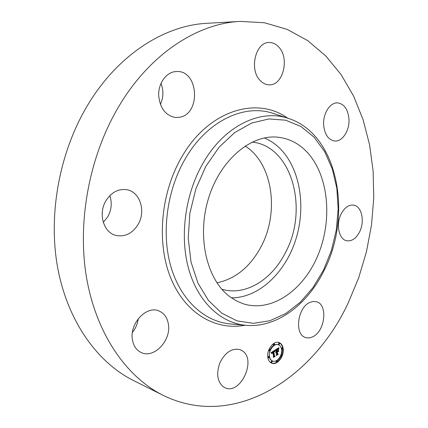 <?xml version="1.0" encoding="UTF-8"?>
<svg xmlns="http://www.w3.org/2000/svg" width="428" height="428" viewBox="0 0 428 428"><rect width="100%" height="100%" fill="white"/><g stroke="black" fill="none" stroke-linecap="round" stroke-linejoin="round"><path stroke-width="0.64" d="M264.322 137.939C270.164 140.405 275.439 143.979 280.142 148.66C300.36 169.006 306.191 207.109 295.668 239.953C285.192 272.786 258.828 297.974 231.393 297.84M252.151 142.069C292.42 146.173 308.877 209.902 285.332 252.809C271.823 279.805 245.351 296.304 221.838 289.237M245.11 146.018C272.925 163.405 279.57 212.641 260.925 246.935C250.134 266.933 235.475 278.895 216.937 282.828M163.175 395.36L133.461 380.508C97.541 362.607 67.592 321.476 57.625 267.452C47.802 213.465 59.84 150.1 88.987 102.982C119.273 53.623 165.39 25.263 207.024 23.299L240.194 21.4L264.488 22.764L287.156 29.366L307.705 40.633L325.767 55.924L341.105 74.595L353.56 96.022L363.062 119.605L369.583 144.792L373.13 171.061L373.756 197.929L371.509 224.951L366.47 251.691L358.712 277.724L348.349 302.623C313.585 377.828 234.635 430.381 163.175 395.36C126.849 377.271 96.493 334.653 86.606 278.029C76.858 221.453 89.58 154.636 119.674 105.015C150.94 53.035 198.1 23.353 240.194 21.4M138.244 318.737C137.586 323.803 135.644 328.362 132.418 332.406M109.83 195.639C112.238 202.856 111.531 209.923 107.728 216.852L103.292 222.378M161.008 83.299C163.726 90.506 163.512 97.552 160.377 104.437M306.507 151.528C328.367 174.255 332.797 218.36 318.518 253.874C304.415 289.435 272.224 312.916 243.388 303.821L236.641 301.007L230.248 297.016C207.04 280.361 196.575 237.428 208.399 198.747C220.046 159.992 250.947 134.258 277.708 137.185C288.766 138.388 298.364 143.166 306.507 151.528M312.691 336.815C310.22 338.013 307.855 338.243 305.592 337.505C294.09 334.643 297.519 307.149 310.033 302.371L313.307 301.467L316.431 301.745C328.126 304.34 325.173 331.433 312.691 336.815M359.563 231.955C356.112 238.482 351.864 241.419 346.819 240.777C338.944 239.637 335.648 224.309 341.223 213.807C344.636 207.516 348.75 204.616 353.576 205.103C361.74 206.055 365.047 221.436 359.563 231.955M348.954 118.791C349.863 130.331 342.389 142.01 334.546 140.983C328.378 139.833 324.756 134.622 323.675 125.351C322.664 113.848 330.047 102.174 337.687 102.902C344.192 103.951 347.948 109.247 348.954 118.791M278.874 47.16C289.959 58.647 282.796 86.023 268.966 84.824C265.761 84.701 262.862 83.294 260.267 80.598C248.925 69.839 255.511 41.88 269.207 42.522C272.839 42.49 276.065 44.036 278.874 47.16M174.528 71.695L177.101 71.492C198.71 70.829 200.898 113.875 179.776 117.24L175.598 117.518C165.636 115.651 159.992 108.295 158.665 95.449C158.296 83.861 165.55 73.129 174.528 71.695M106.01 200.63C111.547 192.145 118.524 188.518 126.945 189.743C140.133 191.931 146.109 211.341 138.073 224.486C132.316 233.57 124.896 237.203 115.811 235.395C103.496 232.554 97.921 213.524 106.01 200.63M132.38 339.479C129.486 323.397 146.558 305.373 158.788 310.899C164.202 313.168 167.423 317.726 168.45 324.568C171.179 340.645 153.845 358.921 141.213 352.533C136.371 350.2 133.424 345.845 132.38 339.479M242.232 350.751C256.987 359.557 240.359 395.509 224.866 387.698L223.7 387.083C217.199 381.781 215.996 373.548 220.078 362.377C225.609 351.993 232.324 347.766 240.22 349.697L242.232 350.751M283.09 348.108C284.759 355.716 277.296 365.747 271.743 363.201C269.752 362.366 268.474 360.563 267.907 357.797C266.179 350.184 273.642 340.164 279.115 342.577C281.207 343.406 282.528 345.246 283.09 348.108M281.501 349.12C282.822 355.117 276.943 363.019 272.572 361.023C270.999 360.365 269.982 358.942 269.538 356.754C268.185 350.757 274.064 342.86 278.382 344.775C280.019 345.428 281.062 346.878 281.501 349.12M275.027 350.158L274.792 351.645L274.246 351.115L273.46 351.506L274.241 356.016L274.717 356.214L273.198 357.187L273.572 356.406L272.818 352.287L271.962 353.571L272.759 351.976L271.882 352.704L271.775 353.64L271.052 352.661L274.963 350.131M275.268 350.318L274.947 351.741L275.183 350.286M274.471 351.415L273.754 351.693L274.509 355.855L275.183 356.294L273.481 357.38L274.979 356.299L274.418 355.952L273.626 351.645L274.209 351.313M278.789 347.707L278.468 349.291L277.799 348.841L276.525 349.526L276.873 351.458L276.766 349.623L278.221 349.173L276.868 349.681L277.162 351.281L278.061 349.927L278.371 351.656L277.697 351.324L276.937 351.805L277.317 353.886L277.836 354.149L276.21 355.192L276.654 354.309L276.333 352.533L275.851 353.014L276.274 352.228L275.664 352.886L276.215 351.88L275.894 350.136L275.348 349.89L278.789 347.707M279.013 347.996L278.639 349.425L278.938 347.964M278.649 351.698L278.328 349.917L278.548 351.661M277.285 351.971L277.606 353.737L278.35 354.261L276.435 355.486L278.147 354.266L277.531 353.838L277.184 351.912L277.965 351.538L277.189 351.934M274.471 344.139L273.792 345.059L273.546 344.722L274.23 343.802L274.471 344.139M282.753 348.328L282.079 349.237L281.843 348.906L282.512 347.996L282.753 348.328M279.719 343.609L279.045 344.524L278.805 344.187L279.473 343.272L279.719 343.609M277.553 361.039L276.868 361.954L276.638 361.628L277.323 360.713L277.553 361.039M281.854 355.513L281.18 356.428L280.95 356.101L281.624 355.187L281.854 355.513M268.254 357.573L268.95 356.647L269.191 356.979L268.49 357.904L268.254 357.573M269.159 350.275L269.849 349.35L270.089 349.687L269.399 350.607L269.159 350.275M271.379 362.27L272.069 361.35L272.304 361.676L271.609 362.596L271.379 362.27M276.804 351.431L276.483 351.639L276.857 353.715L277.376 353.977L276.558 354.507M277.772 350.676L277.906 351.425M276.076 349.425L276.418 351.292L276.873 351.458M278.007 348.863L277.226 348.697M278.628 348.258L278.179 348.092L278.04 348.879M276.226 352.255L275.937 352.148M276.274 352.228L275.969 352.116M277.836 354.149L277.376 353.977M277.317 353.886L276.857 353.715M276.937 351.805L276.483 351.639M277.697 351.324L277.312 351.179M278.141 349.141L277.847 349.034M276.525 349.526L276.14 349.387M276.649 349.451L276.258 349.312M276.97 349.253L276.579 349.109M277.157 349.13L276.772 348.986M277.258 349.066L276.868 348.927M277.349 349.013L276.953 348.868M277.435 348.964L277.034 348.82M277.521 348.927L277.103 348.777M277.595 348.895L277.167 348.734M277.67 348.868L277.216 348.702M277.735 348.852L277.28 348.681M277.799 348.841L277.339 348.67M277.858 348.836L277.398 348.665M277.906 348.836L277.446 348.67M277.954 348.847L277.499 348.681M278.526 348.82L278.066 348.654M278.537 348.74L278.077 348.574M278.548 348.665L278.088 348.499M278.558 348.601L278.098 348.429M278.58 348.478L278.12 348.312M278.601 348.371L278.141 348.205M278.644 348.189L278.254 348.044M278.665 348.119L278.328 347.996M278.687 348.044L278.409 347.948M271.566 352.33L271.299 352.977M273.016 351.393L273.786 355.839L274.262 356.043L273.524 356.513M274.337 351.131L273.695 350.955M274.476 350.452L274.359 351.142M271.753 353.244L271.4 353.116M271.759 353.159L271.309 352.988M271.764 353.073L271.309 352.902M271.78 352.993L271.325 352.822M271.801 352.913L271.341 352.742M271.823 352.838L271.368 352.667M271.85 352.768L271.395 352.597M271.882 352.704L271.427 352.533M271.924 352.635L271.464 352.463M271.967 352.57L271.507 352.399M272.015 352.512L271.561 352.34M272.069 352.447L271.636 352.287M272.133 352.388L271.721 352.233M272.197 352.33L271.801 352.18M272.272 352.271L271.887 352.126M272.347 352.212L271.967 352.067M272.433 352.158L272.053 352.014M272.497 352.116L272.112 351.976M272.561 352.084L272.176 351.939M272.625 352.046L272.235 351.896M272.69 352.009L272.294 351.859M272.759 351.976L272.352 351.821M274.717 356.214L274.262 356.043M274.241 356.016L273.786 355.839M273.46 351.506L273.069 351.356M273.519 351.458L273.134 351.318M273.578 351.415L273.198 351.276M273.636 351.377L273.262 351.233M273.701 351.335L273.321 351.195M273.76 351.297L273.38 351.158M273.829 351.254L273.449 351.11M273.899 351.217L273.513 351.072M273.963 351.185L273.567 351.035M274.027 351.158L273.615 351.008M274.086 351.137L273.658 350.981M274.139 351.126L273.69 350.96M274.193 351.12L273.738 350.949M274.246 351.115L273.786 350.949M274.295 351.12L273.834 350.955M274.813 351.377L274.525 351.27M274.819 351.292L274.364 351.126M274.83 351.211L274.369 351.04M274.84 351.131L274.38 350.965M274.851 351.056L274.391 350.89M274.862 350.981L274.401 350.816M274.872 350.912L274.418 350.741M274.888 350.842L274.428 350.671M274.412 355.914L274.706 356.133M274.53 351.42L274.23 351.308M275.183 356.294L274.723 356.123M278.35 354.261L277.531 353.838M282.662 348.103L282.635 347.943C282.1 345.203 280.848 343.39 278.885 342.502M271.518 363.105C273.332 363.661 275.204 363.27 277.141 361.933M277.296 361.82L281.447 356.406M281.838 355.443L282.737 348.665M269.715 350.564L269.126 356.802M269.201 357.123L270.533 359.745L272.572 361.023M278.382 344.775L277.927 344.61C274.872 343.887 272.262 345.578 270.089 349.671M274.23 343.802L273.77 343.636L273.091 344.556L273.792 345.059M281.469 348.948L282.079 349.237M282.512 347.996L282.057 347.825L281.378 348.536M279.473 343.272L279.019 343.106L278.344 344.021L279.045 344.524M277.323 360.713L276.863 360.536L276.178 361.457L276.868 361.954M280.495 355.962L281.18 356.428M281.624 355.187L280.875 355.047M268.95 356.647L268.495 356.476L267.8 357.118M267.869 357.583L268.49 357.904M269.849 349.35L269.089 349.211M268.709 350.147L269.399 350.607M272.069 361.35L271.614 361.173L270.919 362.093L271.609 362.596M247.031 325.403L229.558 323.868C204.354 321.278 181.028 300.413 171.114 267.398C161.254 234.416 166.476 191.755 184.575 159.981C206.312 121.14 243.939 103.555 272.92 113.308L289.579 118.797M245.03 325.226C216.242 330.796 186.057 314.184 171.27 279.281C156.488 244.474 160.281 194.446 181.119 158.114C207.864 110.21 256.88 95.835 287.675 118.171M245.116 325.237C220.778 322.733 198.367 302.27 188.935 269.897C179.562 237.545 184.757 195.698 202.316 164.448C223.405 126.26 259.764 108.776 287.755 118.198C338.125 133.6 352.956 215.017 323.985 270.689C307.363 304.779 276.311 328.533 245.116 325.237M323.547 270.014L313.066 287.493L300.296 302.243L285.695 313.553L269.817 320.765L253.333 323.338L237.032 320.866L221.768 313.2L208.441 300.445L197.934 283.085L191.011 261.941L188.229 238.198L189.866 213.299L195.869 188.834L205.836 166.353L219.077 147.243L234.694 132.573L251.659 123.039L268.955 118.936L285.637 120.193L300.884 126.463L314.04 137.153L324.617 151.549L332.278 168.862L336.825 188.25L338.168 208.88L336.322 229.922L331.39 250.562L323.547 270.014M278.489 349.088L278.184 348.975M278.505 348.997L278.045 348.825M278.516 348.906L278.056 348.74"/></g></svg>
